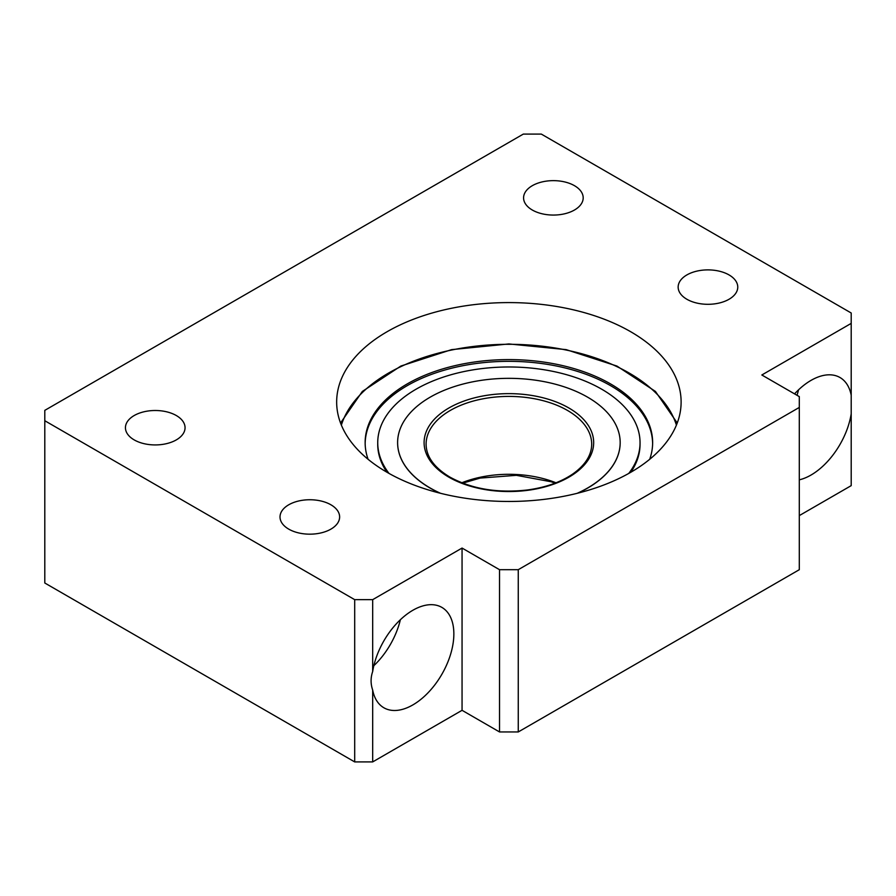<?xml version="1.0" encoding="UTF-8"?>
<svg xmlns="http://www.w3.org/2000/svg" width="896" height="896" viewBox="0 0 896 896"><rect width="100%" height="100%" fill="white"/><g stroke="black" fill="none" stroke-linecap="round" stroke-linejoin="round"><path stroke-width="1.34" d="M176.322 415.542A29.814 17.214 180 0 1 185.058 427.717A29.814 17.214 180 0 1 155.254 444.931A29.814 17.214 180 0 1 125.44 427.717A29.814 17.214 180 0 1 143.842 411.813A29.814 17.214 180 0 1 176.322 415.542M574.47 185.685A29.814 17.214 180 0 1 583.195 197.848A29.814 17.214 180 0 1 553.392 215.062A29.814 17.214 180 0 1 523.578 197.848A29.814 17.214 180 0 1 541.979 181.955A29.814 17.214 180 0 1 574.47 185.685M729.042 274.926A29.814 17.214 180 0 1 737.766 287.09A29.814 17.214 180 0 1 707.963 304.304A29.814 17.214 180 0 1 678.149 287.09A29.814 17.214 180 0 1 696.55 271.197A29.814 17.214 180 0 1 729.042 274.926M400.378 619.718A57.96 33.466 -60 0 1 373.834 665.706M372.68 690.066A57.96 33.466 120 0 0 383.891 707.784A57.96 33.466 120 0 0 412.866 704.906A57.96 33.466 120 0 0 450.733 653.834A57.96 33.466 120 0 0 441.851 607.387A57.96 33.466 120 0 0 400.994 619.147A57.96 33.466 120 0 0 372.68 671.507C370.563 677.69 370.563 683.883 372.68 690.066L372.68 761.914L462.056 710.315L499.52 731.954L518.258 731.954L799.299 569.699L799.299 396.614L761.824 374.987L851.2 323.389L851.2 312.995L541.307 134.086L523.32 134.086L44.8 410.357L44.8 420.739L354.693 599.659L372.68 599.659L462.056 548.061L499.52 569.688L518.258 569.688L799.299 407.434M387.106 472.338A172.234 99.434 0 0 0 574.806 493.898A172.234 99.434 0 0 0 681.117 402.024A172.234 99.434 0 0 0 508.894 302.59A172.234 99.434 0 0 0 336.661 402.024A172.234 99.434 0 0 0 387.106 472.338M330.904 504.784A29.814 17.214 180 0 1 339.629 516.958A29.814 17.214 180 0 1 309.826 534.173A29.814 17.214 180 0 1 280.011 516.958A29.814 17.214 180 0 1 298.413 501.054A29.814 17.214 180 0 1 330.904 504.784M799.299 515.603L851.2 485.643L851.2 323.389M44.8 420.739L44.8 583.005L354.693 761.914L372.68 761.914M851.2 413.795A57.96 33.466 -60 0 1 811.014 475.048A57.96 33.466 -60 0 1 799.299 479.83M794.55 393.882A57.96 33.466 -60 0 1 839.989 377.518A57.96 33.466 -60 0 1 851.2 395.237M518.258 731.954L518.258 569.688M499.52 731.954L499.52 569.688M462.056 710.315L462.056 548.061M372.68 671.507L372.68 599.659M354.693 761.914L354.693 599.659M798.526 389.85A57.96 33.466 -60 0 1 797.026 395.304M649.701 459.29A143.741 82.992 0 0 0 652.635 442.59A143.741 82.992 0 0 0 610.534 383.902A143.741 82.992 0 0 0 453.88 365.915A143.741 82.992 0 0 0 365.142 442.59A143.741 82.992 0 0 0 368.088 459.29M440.541 493.293A111.283 64.254 180 0 1 430.203 488.018A111.283 64.254 180 0 1 397.611 442.59A111.283 64.254 180 0 1 508.894 378.336A111.283 64.254 180 0 1 620.178 442.59A111.283 64.254 180 0 1 577.237 493.293M440.003 493.158A111.283 64.254 180 0 1 430.203 488.13A111.283 64.254 180 0 1 397.611 442.702A111.283 64.254 180 0 1 397.611 442.646M620.178 442.646A111.283 64.254 180 0 1 620.178 442.702A111.283 64.254 180 0 1 577.774 493.158M389.01 473.424A131.163 75.723 180 0 1 377.731 442.702A131.163 75.723 180 0 1 508.894 366.979A131.163 75.723 180 0 1 640.046 442.702A131.163 75.723 180 0 1 628.768 473.424M365.154 443.453A143.741 82.992 180 0 1 508.894 361.334A143.741 82.992 180 0 1 652.624 443.453M386.994 472.27A131.163 75.723 180 0 1 377.731 444.326L377.731 442.702M640.046 442.702L640.046 444.326A131.163 75.723 180 0 1 630.784 472.27M341.365 425.107A170.24 98.291 180 0 1 508.894 344.299A170.24 98.291 180 0 1 676.413 425.107M461.787 482.787A82.802 47.802 180 0 1 556.002 482.787M426.093 444.214A82.802 47.802 180 0 1 508.894 396.413A82.802 47.802 180 0 1 591.696 444.214C591.595 455.146 585.312 465.069 572.835 473.962C560.862 482.104 545.787 487.435 527.598 489.955C497.784 493.349 471.901 489.059 449.926 477.109C434.224 467.656 426.272 456.691 426.093 444.214M448.941 477.21A84.795 48.955 180 0 1 486.942 395.304A84.795 48.955 180 0 1 590.789 455.258A84.795 48.955 180 0 1 448.941 477.21M462.739 483.157L480.122 478.083L516.376 475.328L551.163 481.757L555.038 483.157M340.536 423.002L362.354 391.429L400.837 366.061L451.595 349.63L508.883 343.941L566.171 349.63L616.941 366.061L655.435 391.429L677.242 423.002"/></g></svg>
